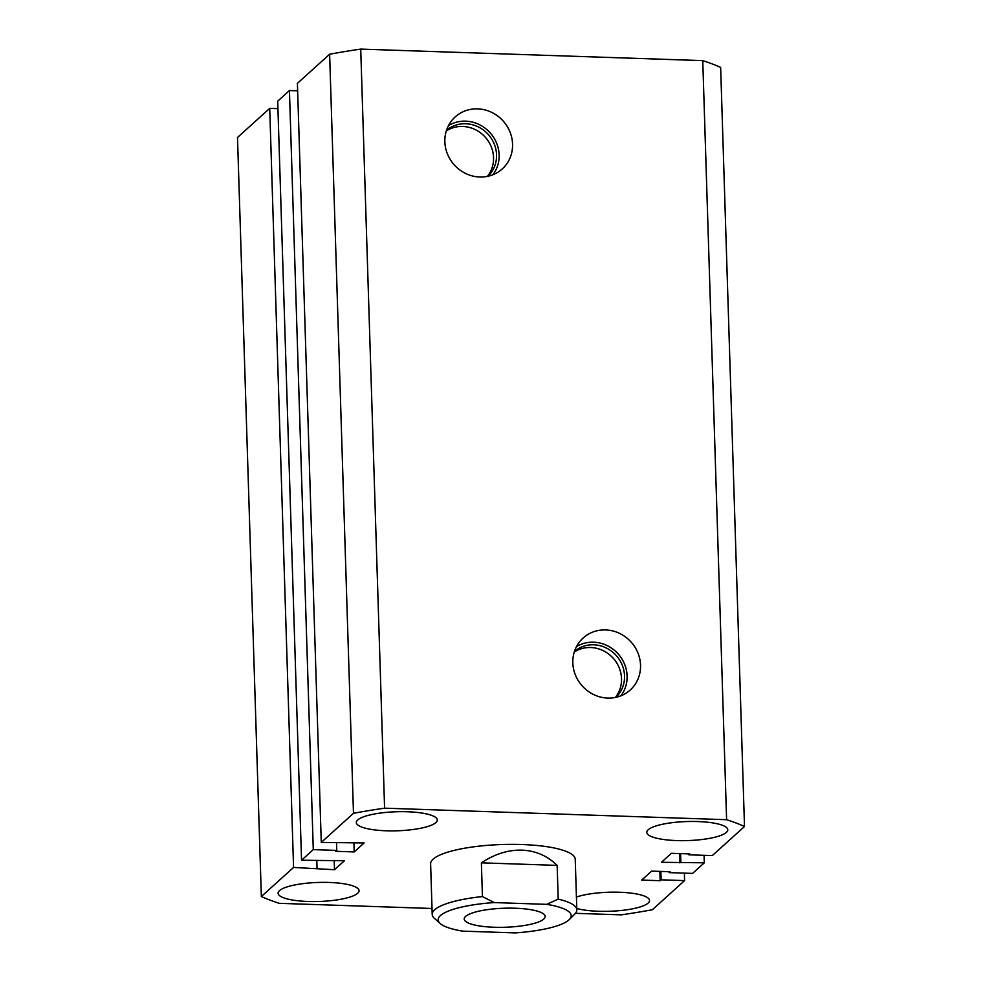 <?xml version="1.0" encoding="UTF-8"?>
<svg xmlns="http://www.w3.org/2000/svg" width="982" height="982" viewBox="0 0 982 982"><rect width="100%" height="100%" fill="white"/><g stroke="black" fill="none" stroke-linecap="round" stroke-linejoin="round"><path stroke-width="1.47" d="M605.612 629.928A35.082 32.848 47.9 0 0 581.221 639.908A35.082 32.848 47.9 0 0 576.053 676.524A35.082 32.848 47.9 0 0 607.76 698.079A35.082 32.848 47.9 0 0 628.075 691.782A35.082 32.848 47.9 0 0 638.41 654.172A35.082 32.848 47.9 0 0 605.612 629.928M620.882 695.821A33.633 31.498 47.9 0 0 623.361 661.524A33.633 31.498 47.9 0 0 593.619 642.203A33.633 31.498 47.9 0 0 576.459 646.659M615.972 697.33A30.97 29.006 47.9 0 0 622.036 664.63A30.97 29.006 47.9 0 0 593.705 644.793A30.97 29.006 47.9 0 0 574.47 651.397M615.333 697.466A30.97 29.006 47.9 0 0 618.243 665.649A30.97 29.006 47.9 0 0 590.685 647.519A30.97 29.006 47.9 0 0 574.274 652.011M477.633 108.867A35.082 32.848 47.9 0 0 453.242 118.847A35.082 32.848 47.9 0 0 448.087 155.475A35.082 32.848 47.9 0 0 479.781 177.018A35.082 32.848 47.9 0 0 500.108 170.721A35.082 32.848 47.9 0 0 510.431 133.11A35.082 32.848 47.9 0 0 477.633 108.867M492.903 174.771A33.633 31.498 47.9 0 0 495.382 140.463A33.633 31.498 47.9 0 0 465.64 121.154A33.633 31.498 47.9 0 0 448.492 125.598M487.993 176.269A30.97 29.006 47.9 0 0 494.056 143.568A30.97 29.006 47.9 0 0 465.726 123.744A30.97 29.006 47.9 0 0 446.491 130.336M487.354 176.404A30.97 29.006 47.9 0 0 490.276 144.587A30.97 29.006 47.9 0 0 462.718 126.457A30.97 29.006 47.9 0 0 446.294 130.95M557.138 865.388L558.206 899.119A72.349 17.013 -1.8 0 1 576.827 909.848L575.243 859.238A72.349 17.013 178.2 0 0 521.737 844.52A72.349 17.013 178.2 0 0 430.619 863.792L432.203 914.389A72.349 17.013 -1.8 0 1 482.432 896.566L481.376 862.834L557.138 865.388C547.342 855.801 535.595 850.719 521.908 850.142C508.197 849.798 494.683 854.021 481.376 862.834M407.346 811.758A40.52 9.525 178.2 0 0 356.319 822.548A40.52 9.525 178.2 0 0 386.282 830.784A40.52 9.525 178.2 0 0 437.309 820.007A40.52 9.525 178.2 0 0 407.346 811.758M329.105 882.45A40.52 9.525 178.2 0 0 278.078 893.239A40.52 9.525 178.2 0 0 308.029 901.476A40.52 9.525 178.2 0 0 359.068 890.686A40.52 9.525 178.2 0 0 329.105 882.45M576.79 908.473A40.52 9.525 178.2 0 0 598.504 911.271A40.52 9.525 178.2 0 0 649.532 900.482A40.52 9.525 178.2 0 0 619.568 892.245A40.52 9.525 178.2 0 0 576.434 897.069M697.821 821.553A40.52 9.525 178.2 0 0 646.794 832.343A40.52 9.525 178.2 0 0 676.758 840.58A40.52 9.525 178.2 0 0 727.785 829.79A40.52 9.525 178.2 0 0 697.821 821.553M726.606 819.7L384.588 808.174L360.725 49.1L702.756 60.626L726.606 819.7A269.129 63.29 -1.8 0 1 744.503 826.488L720.653 67.414A269.129 63.29 -1.8 0 0 702.756 60.626M688.787 853.898L688.824 854.806L712.281 855.604L744.503 826.488M688.824 854.806L689.794 853.923L671.369 853.309L661.438 862.282L704.303 862.81L704.069 855.322M679.569 853.579L679.863 862.896M680.575 853.616L680.845 862.012M669.073 871.697L669.11 872.617L692.568 873.403L704.303 862.81M659.855 871.39L660.149 880.707L641.725 880.081L651.655 871.108L670.08 871.734L669.11 872.617M660.874 871.427L661.132 879.823L660.149 880.707M684.356 873.133L684.589 880.609L661.132 879.823M575.464 913.321L621.275 914.856A269.129 63.29 -1.8 0 0 652.367 909.725L684.589 880.609M432.019 908.485L279.244 903.33A269.129 63.29 -1.8 0 1 261.347 896.541L293.569 867.425L334.494 869.721L344.424 860.76L301.548 860.22L313.283 849.626L289.432 90.553L277.697 101.158L301.548 860.22M293.569 867.425L269.719 108.364L237.497 137.468L261.347 896.541M316.805 860.735L317.039 868.223M269.719 108.364L277.931 108.634M334.199 860.404L334.494 869.721M336.507 842.937L336.752 850.412L313.283 849.626M297.644 90.823L289.432 90.553M353.913 842.605L354.207 851.922L335.77 851.296L336.752 850.412M321.261 842.421L353.483 813.305L329.633 54.231L297.411 83.347L321.261 842.421L364.138 842.949L354.207 851.922M353.483 813.305A269.129 63.29 -1.8 0 1 384.588 808.174M329.633 54.231A269.129 63.29 -1.8 0 1 360.725 49.1M515.231 908.227A40.52 9.525 178.2 0 0 464.204 919.017A40.52 9.525 178.2 0 0 494.167 927.254A40.52 9.525 178.2 0 0 545.194 916.476A40.52 9.525 178.2 0 0 515.231 908.227M576.827 909.848A72.349 17.013 -1.8 0 1 574.814 914.033L569.364 919.496A66.555 15.651 178.2 0 0 546.692 904.348L494.29 902.581A66.555 15.651 178.2 0 0 440.267 923.559A66.555 15.651 178.2 0 0 462.694 931.132L515.096 932.9A66.555 15.651 178.2 0 0 569.364 919.496M440.267 923.559L434.486 918.44A72.349 17.013 -1.8 0 1 432.203 914.389M558.206 899.119L546.692 904.348M494.29 902.581L482.432 896.566"/></g></svg>
